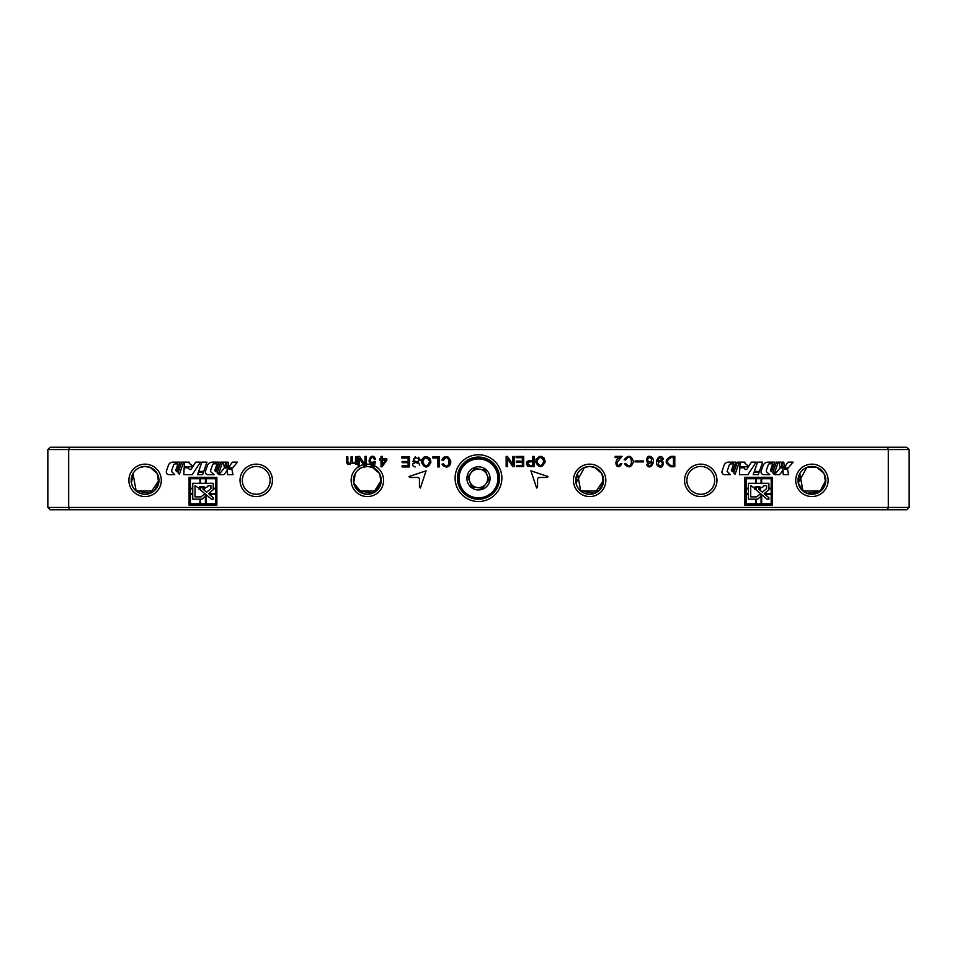 <?xml version="1.0" encoding="UTF-8"?>
<svg xmlns="http://www.w3.org/2000/svg" width="957" height="957" viewBox="0 0 957 957"><rect width="100%" height="100%" fill="white"/><g stroke="black" fill="none" stroke-linecap="round" stroke-linejoin="round"><path stroke-width="1.44" d="M828.116 480.354A16.209 16.209 0 0 1 803.808 494.386A16.209 16.209 0 0 1 803.808 466.322A16.209 16.209 0 0 1 828.116 480.354M272.434 480.354A16.209 16.209 0 0 1 248.126 494.386A16.209 16.209 0 0 1 248.126 466.322A16.209 16.209 0 0 1 272.434 480.354M161.302 480.354A16.209 16.209 0 0 1 136.995 494.386A16.209 16.209 0 0 1 136.995 466.322A16.209 16.209 0 0 1 161.302 480.354M47.85 507.437L888.311 507.437L888.311 449.563L68.689 449.563L68.689 507.437L69.646 509.758L50.171 509.758L47.85 507.437L47.85 449.563L50.171 447.242L906.829 447.242L909.15 449.563L909.15 507.437L906.829 509.758L69.646 509.758M215.863 471.729L219.189 462.147L212.478 462.147A5.467 5.467 0 0 0 207.31 465.82L205.504 471.035A2.739 2.739 0 0 0 208.088 474.66L214.093 474.66L211.246 472.184A1.818 1.818 0 0 1 210.719 470.21L212.598 464.791A1.459 1.459 0 0 1 213.985 463.81L217.072 463.81L214.715 470.617L215.863 471.729M227.276 466.837L226.438 462.147L228.065 462.147L228.89 466.837L227.276 466.837M202.609 474.66L203.386 472.399L198.314 472.399L197.525 474.66L202.609 474.66M237.456 462.147L232.599 462.147A13.841 13.841 0 0 0 229.094 467.901L232.611 467.901L237.456 462.147M228.149 467.937L228.879 469.062L231.833 469.062L232.97 474.66L227.587 474.66L227.264 469.385A12.321 12.321 0 0 1 223.723 474.66L218.866 474.66L224.333 467.937L228.149 467.937M183.624 462.147L181.734 462.147L178.014 472.842L179.414 474.265L183.624 462.147M189.079 505.129L189.079 477.34L216.868 477.34L216.868 505.129L189.079 505.129M224.225 466.837L223.4 462.147L225.385 462.147L226.223 466.837L224.225 466.837M203.721 471.442L206.951 462.147L201.867 462.147L198.637 471.442L203.721 471.442M200.468 462.147L195.754 462.147L192.979 466.382L189.223 463.248L189.223 462.147L184.498 462.147L184.222 466.765L192.716 466.765L191.053 469.301A1.519 1.519 0 0 1 188.744 467.794L184.163 467.794L183.768 474.66L192.249 474.66L200.468 462.147M176.854 471.669L180.155 462.147L172.75 462.147A4.558 4.558 0 0 0 168.444 465.21L166.422 471.035A2.739 2.739 0 0 0 169.006 474.66L174.736 474.66L171.423 471.311L173.564 465.126A1.818 1.818 0 0 1 175.287 463.906L177.966 463.906L175.681 470.485L176.854 471.669M222.598 462.147L220.828 462.147L217.083 472.925L218.411 474.205L222.598 462.147M442.062 464.181C446.022 468.535 448.953 467.829 450.843 462.04C448.929 455.783 445.938 455.113 441.871 460.03L443.235 460.377C450.197 450.46 451.237 472.782 443.378 463.858L442.062 464.181L442.636 465.437L446.44 467.112L449.479 465.748L450.771 463.044M437.887 458.02L432.899 458.02L432.899 456.824L439.227 456.824L439.227 466.956L437.887 466.956L437.887 458.02M536.638 488.022L537.559 487.089L537.559 479.337A1.854 1.854 0 0 1 539.413 477.483L547.165 477.483L548.098 476.562L530.908 470.832L536.638 488.022M386.831 460.078L382.07 466.813L381.03 466.813L381.03 460.078L379.63 460.078L379.63 458.893L381.03 458.893L381.03 456.393L382.322 456.393L382.322 458.893L386.831 458.893L386.831 460.078M646.442 464.408C649.743 471.622 656.179 461.549 652.124 457.53C644.934 451.716 644.934 468.093 651.861 461.896C651.466 465.82 650.078 466.621 647.71 464.301L646.442 464.408M620.268 457.59C612.324 459.839 616.798 472.244 621.811 463.81L620.495 463.678C618.138 466.43 617.002 466.011 617.086 462.41L622.05 456.357L615.16 456.357L615.16 457.59L620.268 457.59M663.44 459.025C660.139 451.812 653.703 461.884 657.77 465.903C664.948 471.705 664.948 455.341 658.033 461.525C658.428 457.613 659.804 456.812 662.172 459.133L663.44 459.025M408.125 461.477L408.125 458.02L401.904 458.02L401.904 456.824L409.452 456.824L409.452 466.956L402.131 466.956L402.131 465.76L408.125 465.76L408.125 462.662L402.131 462.662L402.131 461.477L408.125 461.477M778.28 462.147L776.51 462.147L772.766 472.925L774.093 474.205L778.28 462.147M758.279 474.66L759.068 472.399L753.984 472.399L753.195 474.66L758.279 474.66M793.126 462.147L788.269 462.147A13.841 13.841 0 0 0 784.776 467.901L788.293 467.901L793.126 462.147M783.831 467.937L784.549 469.062L787.503 469.062L788.64 474.66L783.269 474.66L782.946 469.385A12.321 12.321 0 0 1 779.405 474.66L774.548 474.66L780.015 467.937L783.831 467.937M739.306 462.147L737.404 462.147L733.696 472.842L735.096 474.265L739.306 462.147M744.761 505.129L744.761 477.34L772.55 477.34L772.55 505.129L744.761 505.129M716.972 480.354A16.209 16.209 0 0 1 692.665 494.386A16.209 16.209 0 0 1 692.665 466.322A16.209 16.209 0 0 1 716.972 480.354M605.841 480.354A16.209 16.209 0 0 1 581.533 494.386A16.209 16.209 0 0 1 581.533 466.322A16.209 16.209 0 0 1 605.841 480.354M455.101 478.141A23.387 23.387 0 0 0 490.175 498.394A23.387 23.387 0 0 0 490.175 457.889A23.387 23.387 0 0 0 455.101 478.141M779.907 466.837L779.07 462.147L781.068 462.147L781.893 466.837L779.907 466.837M759.403 471.442L762.633 462.147L757.549 462.147L754.319 471.442L759.403 471.442M756.15 462.147L751.436 462.147L748.649 466.382L744.905 463.248L744.905 462.147L740.168 462.147L739.905 466.765L748.398 466.765L746.735 469.301A1.519 1.519 0 0 1 744.426 467.794L739.845 467.794L739.438 474.66L747.919 474.66L756.15 462.147M782.946 466.837L782.12 462.147L783.735 462.147L784.573 466.837L782.946 466.837M771.545 471.729L774.871 462.147L768.148 462.147A5.467 5.467 0 0 0 762.98 465.82L761.174 471.035A2.739 2.739 0 0 0 763.758 474.66L769.775 474.66L766.928 472.184A1.818 1.818 0 0 1 766.401 470.21L768.28 464.791A1.459 1.459 0 0 1 769.655 463.81L772.754 463.81L770.385 470.617L771.545 471.729M426.092 470.832L408.902 476.562L409.835 477.483L417.587 477.483A1.854 1.854 0 0 1 419.441 479.337L419.441 487.089L420.362 488.022L426.092 470.832M355.669 464.384L356.805 464.384L356.805 456.836L355.526 456.836L355.526 460.748C354.844 463.75 353.767 464.097 352.32 461.764L352.32 456.836L351.052 456.836L351.052 461.226C350.023 463.93 348.958 464.049 347.846 461.585L347.846 456.836L346.578 456.836L346.578 462.016C347.367 464.875 348.922 465.281 351.243 463.236L355.669 463.332L355.669 464.384M643.559 461.896L643.559 460.975L635.077 460.975L635.077 461.896L643.559 461.896M624.407 463.918C628.474 468.404 631.488 467.674 633.438 461.717C631.464 455.281 628.39 454.599 624.203 459.647L625.603 460.006C632.768 449.802 633.845 472.77 625.758 463.595L624.407 463.918M674.805 466.753L674.805 456.345L671.036 456.345C664.565 459.839 664.565 463.308 671.036 466.753L674.805 466.753M366.328 464.181L366.328 456.393L365 456.393L365 464.588L359.521 456.393L358.109 456.393L358.109 466.813L359.437 466.813L359.437 458.642L364.055 465.557A15.168 15.168 0 0 1 366.328 465.222L366.328 464.181A16.209 16.209 0 0 1 373.433 465.329L371.005 465.628A15.168 15.168 0 0 1 374.223 466.825L375.407 461.501L374.199 461.346C367.955 466.011 370.778 452.601 374.295 459.42L375.634 459.3C371.555 449.575 364.234 466.406 373.924 462.841L373.433 465.329M374.402 466.825L374.582 465.844A16.209 16.209 0 0 1 383.578 480.354A16.209 16.209 0 0 1 359.676 494.625A16.209 16.209 0 0 1 358.444 466.813M514.136 456.465L514.136 466.597L512.761 466.597L507.437 458.642L507.437 466.597L506.157 466.597L506.157 456.465L507.521 456.465L512.844 464.432L512.844 456.465L514.136 456.465M530.286 460.592L532.738 460.592L532.738 456.465L534.078 456.465L534.078 466.597L530.286 466.597C525.261 464.635 525.261 462.638 530.286 460.592M522.355 457.661L516.134 457.661L516.134 456.465L523.694 456.465L523.694 466.597L516.373 466.597L516.373 465.401L522.355 465.401L522.355 462.303L516.373 462.303L516.373 461.118L522.355 461.118L522.355 457.661M535.561 461.13L535.549 461.681C538.767 454.754 541.997 454.754 545.239 461.681C542.021 468.26 538.791 468.26 535.549 461.681C538.791 468.272 542.021 468.272 545.239 461.681L544.066 457.984L541.267 456.357M421.331 461.489L421.319 462.04C424.537 455.113 427.755 455.113 430.997 462.04C427.779 468.619 424.561 468.619 421.319 462.04C424.549 468.631 427.779 468.631 430.997 462.04L429.825 458.343L427.025 456.716M418.592 457.243L420.207 460.078L412.443 464.097L413.173 465.987L415.159 467.028M420.207 460.078L412.443 464.097M728.421 462.147A4.558 4.558 0 0 0 724.114 465.21L722.092 471.035A2.739 2.739 0 0 0 724.676 474.66L730.406 474.66L727.093 471.311L729.246 465.126A1.818 1.818 0 0 1 730.969 463.906L733.648 463.906L731.363 470.485L732.536 471.669L735.837 462.147L728.421 462.147M359.437 466.215A16.209 16.209 0 0 1 363.445 464.623M379.474 473.536L381.245 480.354A13.888 13.888 0 0 0 360.418 468.32A13.888 13.888 0 0 0 360.418 492.388A13.888 13.888 0 0 0 381.257 480.354L373.386 492.855L358.492 491.037L376.292 490.989M887.354 447.242L888.311 449.563L909.15 449.563M69.646 447.242L68.689 449.563L47.85 449.563M887.354 509.758L888.311 507.437L909.15 507.437M375.551 491.575L370.873 493.788M367.045 494.243L362.225 493.25M355.226 473.583L353.731 483.046L355.238 473.583L353.731 483.034L358.397 490.965L353.731 483.034L354.844 474.337M358.564 491.108L364.497 493.944M367.368 494.243L370.754 493.812M362.236 467.447L367.261 466.466M367.476 466.466L372.488 467.435L367.452 466.466L372.488 467.435L379.427 473.464M154.065 490.965L158.718 483.034L157.618 474.337L158.718 483.034L154.065 490.965L158.718 483.034L157.235 473.595M148.502 493.812L154.029 490.989L148.598 493.788L150.237 493.238L136.217 491.037M145.093 494.243L141.492 493.752M139.949 467.447L144.974 466.466L139.961 467.447M145.201 466.466L150.213 467.435L145.213 466.466M131.468 483.034L132.963 473.583M353.731 483.034L362.225 493.238L358.432 490.989L364.868 494.015M368.612 494.183L370.909 493.776M379.881 474.337L380.994 483.034L379.881 474.337L380.994 483.034L376.328 490.965M270.125 480.354A13.888 13.888 0 0 0 249.287 468.32A13.888 13.888 0 0 0 249.287 492.388A13.888 13.888 0 0 0 270.125 480.354M368.266 494.219L375.886 491.324M154.029 490.989L150.237 493.238L158.982 480.354A13.888 13.888 0 0 0 138.143 468.32A13.888 13.888 0 0 0 138.143 492.388A13.888 13.888 0 0 0 158.982 480.354L157.199 473.536M145.093 466.466L150.213 467.435L145.189 466.466M132.987 473.536L136.145 490.989L153.969 491.037M158.718 483.046L157.618 474.337M157.163 473.464L150.237 467.447M366.627 494.219L371.675 493.549M825.532 483.046L820.867 490.965L825.532 483.034L824.432 474.337L825.532 483.046M820.843 490.989L815.388 493.788L820.843 490.989M808.378 493.776L811.907 494.243L808.39 493.788M811.811 466.466L806.775 467.447L811.799 466.466L806.775 467.447L811.799 466.466L806.775 467.447L798.282 483.046L802.935 490.965L798.282 483.034L799.382 474.337M808.486 493.8L802.971 490.989L808.402 493.788M813.151 494.183L815.747 493.692M823.977 473.464L817.051 467.447L811.907 466.466M603.269 483.034L602.156 474.337L603.269 483.034L598.603 490.965L603.269 483.046L602.156 474.337L603.269 483.046M596.534 492.4L592.12 494.015M588.388 494.183L585.325 493.549M589.524 466.466L584.5 467.447L589.548 466.466M589.739 466.466L594.752 467.435L589.763 466.466M601.738 473.536L603.52 480.354L594.775 493.238L580.755 491.037L598.568 490.989L593.137 493.788M589.632 494.243L586.091 493.776M714.664 480.354A13.888 13.888 0 0 0 693.825 468.32A13.888 13.888 0 0 0 693.825 492.388A13.888 13.888 0 0 0 714.664 480.354M811.668 494.243L815.759 493.692M584.488 467.447L576.006 483.046L577.119 474.337M577.526 473.536L580.696 490.989L598.508 491.037M601.702 473.464L594.787 467.447M824.013 473.536L825.783 480.354L819.802 491.778L806.763 493.25L803.031 491.037M799.801 473.536L802.959 490.989L820.783 491.037M806.763 467.447L817.051 467.447M825.795 480.354A13.888 13.888 0 0 0 804.957 468.32A13.888 13.888 0 0 0 804.957 492.388A13.888 13.888 0 0 0 825.795 480.354M603.532 480.354A13.888 13.888 0 0 0 582.693 468.32A13.888 13.888 0 0 0 582.693 492.388A13.888 13.888 0 0 0 603.532 480.354M457.41 478.141A21.066 21.066 0 0 1 489.015 459.898A21.066 21.066 0 0 1 489.015 496.396A21.066 21.066 0 0 1 457.41 478.141M200.551 503.765L205.408 503.765L205.408 496.276L201.963 499.171L200.551 499.171L200.551 503.765M190.443 493.668L190.443 488.8L192.764 488.8L192.764 493.668L190.443 493.668M200.551 483.297L205.408 483.297L205.408 478.703L200.551 478.703L200.551 483.297M208.53 493.668L215.516 493.668L215.516 488.8L213.232 488.8L213.232 489.721L208.53 493.668M195.037 496.874L195.037 485.618L198.697 488.046L199.247 489.565L199.511 486.658L204.152 486.658L204.415 489.565L204.965 488.046L207.992 486.503L207.992 485.618L210.923 485.618L210.923 488.596L206.652 492.173L202.968 489.087L202.968 486.993L200.695 486.993L200.695 490.175L211.425 499.171L213.232 499.171L213.232 497.7L209.116 494.243L215.516 494.243L215.516 503.765L205.982 503.765L205.982 495.738L204.2 494.243L201.066 496.874L195.037 496.874M213.232 488.226L215.516 488.226L215.516 478.703L205.982 478.703L205.982 483.297L213.232 483.297L213.232 488.226M192.764 483.297L199.965 483.297L199.965 478.703L190.443 478.703L190.443 488.226L192.764 488.226L192.764 483.297M190.443 503.765L190.443 494.243L192.764 494.243L192.764 499.171L199.965 499.171L199.965 503.765L190.443 503.765M373.374 465.628L371.005 465.628M756.221 503.765L761.078 503.765L761.078 496.276L757.633 499.171L756.221 499.171L756.221 503.765M746.125 493.668L746.125 488.8L748.434 488.8L748.434 493.668L746.125 493.668M756.221 483.297L761.078 483.297L761.078 478.703L756.221 478.703L756.221 483.297M764.2 493.668L771.186 493.668L771.186 488.8L768.902 488.8L768.902 489.721L764.2 493.668M750.719 496.874L750.707 485.618L754.379 488.046L754.929 489.565L755.181 486.658L759.834 486.658L760.085 489.565L760.636 488.046L763.674 486.503L763.674 485.618L766.593 485.618L766.593 488.596L762.334 492.173L758.638 489.087L758.638 486.993L756.377 486.993L756.377 490.175L767.095 499.171L768.902 499.171L768.902 497.7L764.787 494.243L771.186 494.243L771.186 503.765L761.664 503.765L761.664 495.738L759.87 494.243L756.736 496.874L750.719 496.874M768.902 488.226L771.186 488.226L771.186 478.703L761.664 478.703L761.664 483.297L768.902 483.297L768.902 488.226M748.434 483.297L755.647 483.297L755.647 478.703L746.125 478.703L746.125 488.226L748.434 488.226L748.434 483.297M746.125 503.765L746.125 494.243L748.434 494.243L748.434 499.171L755.647 499.171L755.647 503.765L746.125 503.765M660.151 466.023C663.045 464.384 663.045 462.793 660.151 461.262C657.603 462.781 657.603 464.372 660.151 466.023M649.731 457.41C646.836 459.049 646.836 460.628 649.731 462.159C652.291 460.64 652.291 459.061 649.731 457.41M673.429 457.578L671.036 457.578C666.371 460.245 666.371 462.889 671.036 465.533L673.429 465.533L673.429 457.578M382.322 460.078L385.563 460.078L382.322 464.767L382.322 460.078M528.683 466.502L527.881 466.25M527.75 466.179L526.362 463.989M526.422 462.901L527.295 461.358L529.245 460.64M530.286 465.401C527.032 464.229 527.032 463.032 530.286 461.788C527.044 463.032 527.044 464.229 530.286 465.401L532.738 465.401L532.738 461.788L530.286 461.788M539.76 456.333L535.956 459.216M543.456 459.372L542.775 458.403M540.789 457.458L539.652 457.506M536.949 460.915L536.925 461.681C538.863 456.453 541.172 456.238 543.851 461.071C541.961 466.669 539.652 466.872 536.925 461.681M537.26 463.32L538.085 464.671M539.724 465.569L541.004 465.569M543.576 463.415L543.839 461.848M425.518 456.692L423.831 457.219L421.714 459.575M429.215 459.719L428.533 458.75M426.547 457.817L425.41 457.865M422.719 461.274L422.695 462.04C424.633 456.8 426.93 456.597 429.609 461.418C427.719 467.016 425.41 467.231 422.695 462.04M423.018 463.678L423.843 465.03M425.494 465.927L426.762 465.927M429.334 463.774L429.597 462.195M417.515 463.104L413.268 461.788M412.874 461.453L415.314 456.68M419.668 465.21L418.4 462.171L414.154 460.819L413.448 459.587L414.273 458.236L416.498 457.889L418.317 458.726L418.951 460.185M450.699 460.484L447.936 456.932M444.419 456.932L442.624 458.379M449.347 463.26L449.407 460.891M490.056 478.38A11.58 11.58 0 0 1 472.698 488.405A11.58 11.58 0 0 1 472.698 468.356A11.58 11.58 0 0 1 490.056 478.38M478.488 498.98A20.611 20.611 0 0 0 496.324 468.069A20.611 20.611 0 0 0 460.64 468.069A20.611 20.611 0 0 0 478.488 498.98A20.611 20.611 0 0 0 496.324 468.069A20.611 20.611 0 0 0 460.64 468.069A20.611 20.611 0 0 0 478.488 498.98M487.185 475.27L489.027 479.888L482.424 488.297L471.777 486.766L467.937 476.861L474.409 468.44L485.055 469.971L489.027 479.888L485.893 483.883A9.259 9.259 0 0 0 480.019 469.241L485.055 469.971L486.91 474.6M474.409 468.44L479.517 469.169A9.259 9.259 0 0 0 471.346 472.435L474.409 468.44M467.937 476.861L470.88 473.033A9.259 9.259 0 0 0 469.72 481.455L467.937 476.861M471.777 486.766L469.923 481.969A9.259 9.259 0 0 0 485.582 484.29L482.424 488.297L471.777 486.766M471.346 472.435A9.259 9.259 0 0 0 470.88 473.033M478.488 497.831A19.451 19.451 0 0 1 461.645 468.655A19.451 19.451 0 0 1 495.331 468.655A19.451 19.451 0 0 1 478.488 497.831"/></g></svg>
